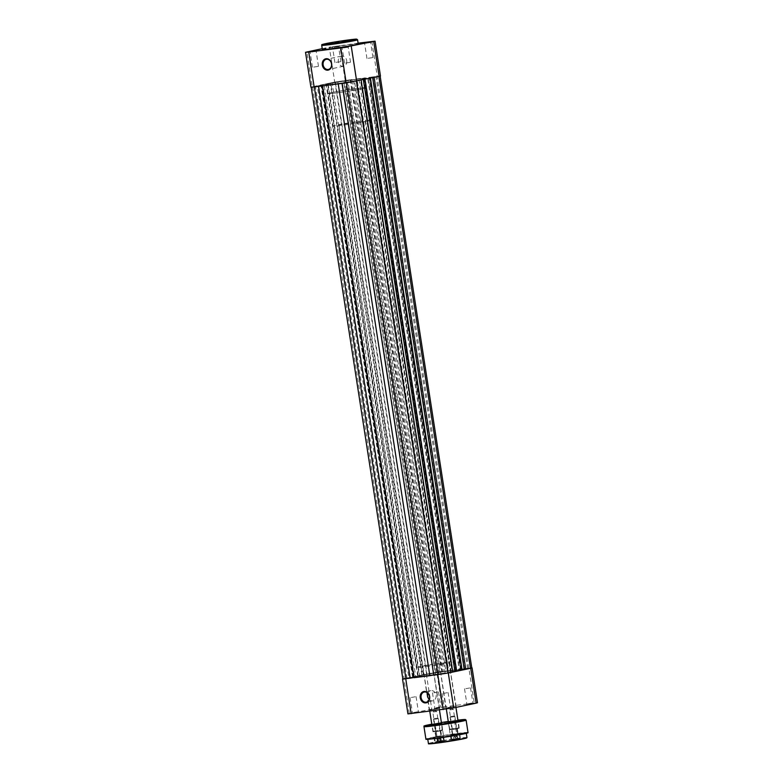 <?xml version="1.0" encoding="UTF-8"?>
<svg xmlns="http://www.w3.org/2000/svg" width="783" height="783" viewBox="0 0 783 783"><rect width="100%" height="100%" fill="white"/><g stroke="black" fill="none" stroke-linecap="round" stroke-linejoin="round"><path stroke-width="0.59" stroke-dasharray="3.92 2.94" d="M455.393 736.862L457.438 736.431L453.67 737.087L455.393 736.862L455.765 739.269L454.042 739.495L457.81 738.839L455.765 739.269M450.91 716.494L454.199 716.024L450.91 716.494M454.463 716.66L450.078 717.287L454.463 716.66M451.869 734.777L459.21 733.72L451.869 734.777M458.681 734.092L450.998 735.188L458.681 734.092M459.249 738.741L451.899 739.798L459.249 738.741M452.437 739.426L460.12 738.33L452.437 739.426M453.2 734.601L457.595 733.974L453.2 734.601M457.272 736.539L457.644 738.946M457.438 736.431L457.81 738.839M455.726 736.646L456.098 739.054M453.846 736.979L454.218 739.387M453.67 737.087L454.042 739.495M448.405 722.396L458.035 720.898M457.233 721.583L448.473 722.836L457.233 721.583M431.834 724.5L441.465 723.003M440.663 723.688L431.903 724.941L440.663 723.688M460.022 739.26L451.155 740.512L460.022 739.26M452.271 739.876L460.482 738.702L452.271 739.876M443.452 741.364L434.585 742.617L443.452 741.364M435.7 741.981L443.912 740.806L435.7 741.981M457.605 734.043L452.241 734.806L457.605 734.043M452.926 734.395L457.859 733.691L452.926 734.395M441.035 736.147L435.671 736.911L441.035 736.147M436.356 736.5L441.289 735.795L436.356 736.5M451.928 729.247L457.292 728.484L451.928 729.247M456.606 728.895L451.674 729.599L456.606 728.895M435.358 731.351L440.721 730.588L435.358 731.351M440.036 730.999L435.103 731.704L440.036 730.999M448.316 721.857L454.757 720.889L448.326 721.906M454.003 721.319L448.532 722.102L454.003 721.319M443.844 741.863L437.932 742.695L443.844 741.863M438.676 742.274L444.157 741.491L438.676 742.274M456.959 739.093L451.047 739.935L456.959 739.093M451.791 739.504L457.272 738.731L451.791 739.504M434.917 736.93L443.129 735.756L434.917 736.93M451.488 734.826L459.699 733.651L451.488 734.826M458.29 728.435L449.53 729.687L458.29 728.435M441.72 730.539L432.96 731.792L441.72 730.539M462.773 734.004A19.487 0.754 171.2 0 1 441.26 737.615A19.487 0.754 171.2 0 1 427.733 738.986A19.487 0.754 171.2 0 1 431.218 738.007A19.487 0.754 171.2 0 1 452.731 734.395A19.487 0.754 171.2 0 1 466.257 733.025A19.487 0.754 171.2 0 1 462.773 734.004M437.932 742.695L435.142 724.666M438.294 739.044L441.044 738.535L436.934 739.191L438.294 739.044L438.666 741.452L437.315 741.599L441.416 740.933L438.666 741.452M434.653 718.54L437.628 718.128L434.653 718.54M437.482 718.843L433.508 719.391L437.482 718.843M436.004 736.744L442.649 735.824L436.004 736.744M441.377 736.343L434.428 737.292L441.377 736.343M441.974 740.982L435.328 741.902L441.974 740.982M436.601 741.384L443.55 740.434L436.601 741.384M437.051 736.627L441.025 736.089L437.051 736.627M440.34 738.712L440.712 741.119M441.044 738.535L441.416 740.933M439.684 738.672L440.056 741.08M437.638 739.005L438.01 741.413M436.934 739.191L437.315 741.599M315.931 86.336L321.519 85.543L315.931 86.336M407.551 678.176L413.14 677.383L407.551 678.176M338.364 81.608L343.952 80.815L338.364 81.608M429.984 673.449L435.573 672.646L429.984 673.449M370.418 77.537L376.006 76.744L370.418 77.537M462.039 669.377L467.627 668.574L462.039 669.377M347.985 82.264L353.564 81.471L347.985 82.264M439.606 674.104L445.194 673.311L439.606 674.104M329.907 83.624A19.487 0.754 171.2 0 1 351.42 80.013A19.487 0.754 171.2 0 1 364.947 78.633A19.487 0.754 171.2 0 1 361.472 79.612A19.487 0.754 171.2 0 1 339.949 83.233A19.487 0.754 171.2 0 1 326.433 84.603A19.487 0.754 171.2 0 1 329.907 83.624A19.487 0.754 171.2 0 1 351.42 80.013A19.487 0.754 171.2 0 1 364.947 78.633A19.487 0.754 171.2 0 1 361.472 79.612A19.487 0.754 171.2 0 1 339.949 83.233A19.487 0.754 171.2 0 1 326.433 84.603A19.487 0.754 171.2 0 1 329.907 83.624M421.528 675.455A19.487 0.754 171.2 0 1 443.051 671.843A19.487 0.754 171.2 0 1 456.567 670.473A19.487 0.754 171.2 0 1 453.093 671.452A19.487 0.754 171.2 0 1 431.58 675.063A19.487 0.754 171.2 0 1 418.053 676.434A19.487 0.754 171.2 0 1 421.528 675.455M471.777 667.938L461.941 669.034L370.32 77.204L380.156 76.098L365.318 78.926L456.939 670.757L461.422 669.817L369.801 77.977M464.681 669.396L373.06 77.566M462.029 669.739L461.422 669.817M462.087 670.072L460.189 670.346L368.568 78.506L365.318 78.926M460.189 670.346L456.939 670.757M460.61 670.258L368.568 78.506M364.809 79.445L368.989 78.427M364.8 79.426L360.483 79.944L452.104 671.775L452.711 671.697M454.943 671.452L363.743 79.533M452.77 672.039L447.622 672.724L356.001 80.884L360.483 79.944M447.622 672.724L452.104 671.775M450.871 672.313L359.25 80.473L356.001 80.884M451.282 672.225L359.25 80.473M356.422 81.217L359.661 80.385M356.412 81.197L342.171 83.37M433.753 674.966L435.563 674.731L343.943 82.9L342.161 83.35M435.563 674.731L433.782 675.191M342.005 83.389L343.943 82.9M341.965 83.145L322.439 85.876M414.06 677.696L415.832 677.236L324.211 85.406L322.439 85.856M324.211 85.406L311.223 87.138L326.061 84.31L417.682 676.15L413.199 677.099L321.578 85.259M415.832 677.236L414.031 677.471M402.844 678.969L404.145 678.607L312.525 86.766M404.145 678.607L408.873 677.608L317.252 85.778M408.873 677.608L410.361 677.422L318.74 85.582M410.361 677.422L318.319 85.67M409.94 677.51L413.199 677.099M412.533 676.835L320.913 85.004L326.58 83.81L418.2 675.641L412.533 676.835L414.432 676.561L322.811 84.73L326.061 84.31M414.432 676.561L417.682 676.15M414.011 676.649L322.811 84.73M320.913 85.004L322.39 84.818M326.58 83.81L330.896 83.292L422.517 675.132L419.257 675.543L327.637 83.712M418.2 675.641L419.678 675.455L328.057 83.624M426.588 673.879L334.967 82.039L351.782 79.563L443.403 671.393L421.851 674.877L426.999 674.183L335.378 82.352L330.896 83.292M426.999 674.183L422.517 675.132M423.75 674.594L332.129 82.763L335.378 82.352M423.339 674.682L332.129 82.763M421.851 674.877L330.23 83.037L331.718 82.851M334.967 82.039L330.23 83.037M351.782 79.563L347.877 80.336L354.288 79.514L445.909 671.354L439.498 672.166L347.877 80.336M443.403 671.393L442.366 671.608L350.745 79.778M442.366 671.608L441.769 671.687L350.148 79.856M441.769 671.687L439.498 672.166M447.592 670.953L355.971 79.112L357.009 78.897L448.63 670.728L447.592 670.953L448.179 670.874L356.559 79.034L354.288 79.514M448.179 670.874L445.909 671.354M355.971 79.112L356.559 79.034M357.009 78.897L365.093 77.869L361.188 78.643L452.809 670.473L455.089 669.994L363.469 78.163M448.63 670.728L456.714 669.7L365.093 77.869M456.714 669.7L455.677 669.925L364.056 78.085M455.677 669.925L455.089 669.994M461.941 669.034L459.22 669.661L367.599 77.83L361.188 78.643M459.22 669.661L452.809 670.473M461.5 669.181L369.879 77.351L367.599 77.83M460.903 669.259L369.282 77.419L369.879 77.351M370.32 77.204L369.282 77.419M417.535 712.305L411.858 713.293L417.535 712.305M413.649 712.501L418.386 711.669L413.649 712.501M449.589 708.233L443.912 709.222L449.589 708.233M445.703 708.429L450.44 707.597L445.703 708.429M439.968 707.578L434.291 708.566L439.968 707.578M436.082 707.773L440.819 706.941L436.082 707.773M472.022 703.506L466.345 704.494L472.022 703.506M468.136 703.702L472.873 702.87L468.136 703.702M453.964 706.658L445.821 708.077L453.964 706.658M448.179 707.509L455.755 706.178L448.179 707.509M437.394 708.762L429.25 710.181L437.394 708.762M431.609 709.613L439.185 708.282L431.609 709.613M429.221 699.493A5.178 4.218 -101.9 0 0 432.911 700.785A5.178 4.218 -101.9 0 0 436.043 695.187A5.178 4.218 -101.9 0 0 430.777 690.655A5.178 4.218 -101.9 0 0 427.919 693.337M433.753 692.74L438.49 691.908L433.753 692.74M411.32 697.467L416.057 696.635L411.32 697.467M465.807 688.668L470.544 687.836L465.807 688.668M443.374 693.395L448.111 692.563L443.374 693.395M430.386 664.904L422.81 666.225L430.386 664.904M446.956 662.8L439.38 664.121L446.956 662.8M446.956 662.105A19.487 0.754 171.2 0 1 455.177 661.449A19.487 0.754 171.2 0 1 444.861 663.72A19.487 0.754 171.2 0 1 424.866 666.764A19.487 0.754 171.2 0 1 416.654 667.41A19.487 0.754 171.2 0 1 426.97 665.139A19.487 0.754 171.2 0 1 446.956 662.105M448.356 671.129A19.487 0.754 171.2 0 1 456.567 670.473A19.487 0.754 171.2 0 1 446.261 672.744A19.487 0.754 171.2 0 1 426.265 675.778A19.487 0.754 171.2 0 1 418.053 676.434A19.487 0.754 171.2 0 1 428.36 674.163A19.487 0.754 171.2 0 1 448.356 671.129M474.273 703.026L442.219 707.098L436.816 672.215L468.87 668.144L474.273 703.026L477.483 702.772M407.943 713.9L442.219 707.098M471.767 667.85L468.87 668.144M436.816 672.215L402.834 678.89M315.608 51.424L310.127 52.207L315.608 51.424M332.521 46.784L339.088 45.854L332.521 46.784M338.041 46.696L332.56 47.469L338.041 46.696M347.662 47.352L342.181 48.135L347.662 47.352M370.095 42.625L364.614 43.398L370.095 42.625M346.712 60.634A5.178 4.218 78.1 0 1 343.59 66.232A5.178 4.218 78.1 0 1 338.334 61.7A5.178 4.218 78.1 0 1 341.457 56.102A5.178 4.218 78.1 0 1 346.712 60.634M372.424 57.658L366.943 58.441L372.424 57.658M340.37 61.73L334.889 62.513L340.37 61.73M317.927 66.457L312.456 67.24L317.927 66.457M349.981 62.386L344.51 63.169L349.981 62.386M362.862 88.636A19.487 0.754 171.2 0 1 341.349 92.247A19.487 0.754 171.2 0 1 327.823 93.627A19.487 0.754 171.2 0 1 331.307 92.648A19.487 0.754 171.2 0 1 352.82 89.027A19.487 0.754 171.2 0 1 366.346 87.657A19.487 0.754 171.2 0 1 362.862 88.636A19.487 0.754 171.2 0 1 341.349 92.247A19.487 0.754 171.2 0 1 327.823 93.627A19.487 0.754 171.2 0 1 331.307 92.648A19.487 0.754 171.2 0 1 352.82 89.027A19.487 0.754 171.2 0 1 366.346 87.657A19.487 0.754 171.2 0 1 362.862 88.636M322.351 49.515A18.146 0.695 171.2 0 1 325.591 48.605A18.146 0.695 171.2 0 1 345.626 45.238A18.146 0.695 171.2 0 1 358.223 43.956M358.105 43.173L329.32 47.186L334.713 82.068L312.28 86.805L306.877 51.923M322.224 48.683L329.32 47.186M334.713 82.068L380.46 76.049M310.92 87.187L312.28 86.805M436.151 731.253L439.762 730.735L436.151 731.253M433.175 712.001L436.787 711.493L433.175 712.001M452.721 729.149L456.332 728.63L452.721 729.149M449.736 709.897L453.357 709.388L449.736 709.897M441.426 730.578L433.332 731.743L441.426 730.578M433.782 731.185L442.542 729.942L433.782 731.185M457.996 728.474L449.902 729.639L457.996 728.474M450.342 729.081L459.102 727.828L450.342 729.081M364.34 121.571L355.58 122.814L364.34 121.571M347.779 123.675L339.01 124.918L347.779 123.675M367.893 121.111A19.487 0.754 171.2 0 1 346.38 124.732A19.487 0.754 171.2 0 1 332.853 126.102A19.487 0.754 171.2 0 1 336.338 125.123A19.487 0.754 171.2 0 1 357.851 121.512A19.487 0.754 171.2 0 1 371.377 120.142A19.487 0.754 171.2 0 1 367.893 121.111M428.859 743.644A19.242 0.744 171.2 0 1 432.157 742.793A19.242 0.744 171.2 0 1 452.251 739.397A19.242 0.744 171.2 0 1 466.59 737.801M466.962 737.596A19.487 0.754 -8.8 0 0 453.435 738.966A19.487 0.754 -8.8 0 0 431.922 742.578A19.487 0.754 -8.8 0 0 428.438 743.556M426.285 739.123A21.072 0.812 171.2 0 1 429.936 738.173A21.072 0.812 171.2 0 1 452.075 734.425A21.072 0.812 171.2 0 1 467.676 732.712M468.019 732.506A21.317 0.822 -8.8 0 0 453.23 734.004A21.317 0.822 -8.8 0 0 429.701 737.958A21.317 0.822 -8.8 0 0 425.893 739.025M423.975 726.634A21.317 0.822 171.2 0 1 427.782 725.567A21.317 0.822 171.2 0 1 451.311 721.613A21.317 0.822 171.2 0 1 466.11 720.115M457.918 720.145A20.71 0.793 -8.8 0 0 448.258 721.466L457.918 720.145M441.387 722.533A20.71 0.793 -8.8 0 0 431.785 724.187L441.387 722.533M468.694 668.183L377.073 76.343M436.64 672.254L345.019 80.414M426.334 673.909L431.736 708.791M409.303 713.519L403.901 678.636M321.705 45.297A18.146 0.695 171.2 0 1 324.945 44.386A18.146 0.695 171.2 0 1 344.98 41.029A18.146 0.695 171.2 0 1 357.577 39.747M345.195 80.385L339.793 45.492M371.847 41.421L377.249 76.313M453.758 737.028L455.393 735.717L457.36 736.47M450.587 716.582L450.078 717.277L452.78 734.728M451.155 734.973L451.899 739.798M459.21 733.72L459.964 738.545M454.199 716.024L454.894 716.533L457.595 733.974M459.161 728.19L458.407 720.928M442.591 730.294L441.837 723.032M443.129 735.756L444.323 741.11M457.292 728.484L458.133 733.896M440.721 730.588L441.563 736M444.431 741.697L441.632 723.658M454.551 721.163L457.546 738.927M459.699 733.651L460.482 738.702M435.867 736.637L434.829 731.508M452.437 734.532L451.399 729.404M432.96 731.792L431.903 724.931M449.53 729.687L448.473 722.826M450.675 735.051L451.155 740.512M434.105 737.155L434.585 742.617M451.047 739.935L448.258 721.897M437.188 739.132L438.832 737.821L440.79 738.575M434.017 718.686L433.508 719.381L436.209 736.832M434.585 737.077L435.328 741.902M442.649 735.824L443.55 740.434M437.628 718.128L438.323 718.637L441.025 736.089M413.14 677.383L321.519 85.543M435.573 672.646L343.952 80.815M467.627 668.574L376.006 76.744M445.194 673.311L353.564 81.471M455.177 661.449L371.377 120.142M416.654 667.41L332.853 126.102M439.048 674.261L347.427 82.421M461.481 669.534L369.86 77.693M429.436 673.595L337.806 81.765M406.994 678.332L315.373 86.492M412.367 712.599L411.858 713.293M442.092 693.493L444.421 708.537L443.912 709.222M432.47 692.838L434.8 707.871L434.291 708.566M464.525 688.766L466.854 703.8L466.345 704.494M439.38 664.121L445.821 708.077M422.81 666.225L429.25 710.181M432.911 700.785L426.353 702.175M410.038 697.565L412.367 712.608M456.166 706.481L449.011 662.633M439.596 708.586L432.441 664.738M448.111 692.563L450.44 707.597L451.125 708.106M470.544 687.836L472.873 702.87L473.558 703.379M416.057 696.635L418.386 711.669L419.071 712.178M438.49 691.908L440.819 706.941L441.514 707.45M430.777 690.655L424.22 692.035M318.475 66.31L316.146 51.267L316.655 50.582M340.908 61.573L338.579 46.54L339.088 45.854M348.2 47.205L348.709 46.51M372.962 57.502L370.633 42.468L371.142 41.783M343.59 66.232L328.41 69.433M350.53 62.239L348.2 47.195M344.51 63.169L342.181 48.135L341.486 47.626M312.456 67.24L310.127 52.207L309.442 51.698M334.889 62.513L332.56 47.469L331.875 46.97M366.943 58.441L364.614 43.398L363.929 42.899M341.457 56.102L326.266 59.302M435.788 731.351L432.813 712.109L434.614 710.602L436.777 711.483L439.762 730.735M452.359 729.247L449.383 709.995L451.184 708.498L453.347 709.378L456.332 728.63M433.332 731.743L431.854 724.647M449.902 729.639L448.424 722.543M446.349 709.144L355.58 122.814M429.789 711.277L339.01 124.918M442.229 730.363L441.485 723.149M439.459 710.054L348.641 123.43M458.799 728.259L458.055 721.045M455.941 707.411L365.211 121.326"/><path stroke-width="1.17" d="M458.035 720.898L448.405 722.396M441.465 723.003L431.834 724.5M435.73 724.49L441.632 723.658L435.73 724.49M380.166 76.186L471.777 667.938L470.475 668.3L465.748 669.299L374.127 77.488M465.748 669.299L464.26 669.485L372.669 77.791M464.26 669.455L462.029 669.739M364.809 79.445L456.42 671.266L462.087 670.072L370.467 78.251M456.42 671.266L454.943 671.452L363.341 79.758M454.943 671.413L452.711 671.697M342.171 83.37L433.782 675.191L448.033 673.028L452.77 672.039L361.149 80.218M433.753 674.966L342.005 83.389M433.586 674.985L429.838 675.69L338.227 83.869M429.838 675.69L414.06 677.696L322.439 85.876M414.031 677.471L322.283 85.895M413.864 677.491L410.116 678.195L318.495 86.375M311.233 87.216L402.844 678.969L410.116 678.195M429.632 696.586A5.784 4.718 78.1 0 1 425.825 702.889A5.784 4.718 78.1 0 1 420.256 697.77A5.784 4.718 78.1 0 1 424.063 691.467A5.784 4.718 78.1 0 1 429.632 696.586M421.097 697.633A5.178 4.218 -101.9 0 0 426.353 702.175A5.178 4.218 -101.9 0 0 429.485 696.576A5.178 4.218 -101.9 0 0 424.22 692.035A5.178 4.218 -101.9 0 0 421.097 697.633M427.919 693.337A5.178 4.218 -101.9 0 0 427.655 696.253A5.178 4.218 -101.9 0 0 429.221 699.493M470.72 668.271L472.08 667.889L477.483 702.772L476.123 703.154L470.72 668.271L448.287 672.998L453.68 707.881L476.123 703.154M453.68 707.881L407.943 713.9L402.54 679.018L448.287 672.998M310.088 51.512L316.655 50.582L310.088 51.512M342.142 47.44L348.709 46.51L342.142 47.44M364.575 42.713L371.142 41.783L364.575 42.713M331.679 63.844A5.784 4.718 78.1 0 1 327.881 70.157A5.784 4.718 78.1 0 1 322.312 65.038A5.784 4.718 78.1 0 1 326.11 58.725A5.784 4.718 78.1 0 1 331.679 63.844M323.144 64.901A5.178 4.218 -101.9 0 0 328.41 69.433A5.178 4.218 -101.9 0 0 331.532 63.834A5.178 4.218 -101.9 0 0 326.266 59.302A5.178 4.218 -101.9 0 0 323.144 64.901M354.983 44.866A18.146 0.695 171.2 0 1 334.948 48.233A18.146 0.695 171.2 0 1 322.351 49.515L321.705 45.297A18.146 0.695 171.2 0 0 334.292 44.024A18.146 0.695 171.2 0 0 354.337 40.657A18.146 0.695 171.2 0 0 357.577 39.747L358.223 43.956A18.146 0.695 171.2 0 1 354.983 44.866M322.224 48.683L305.517 52.304L308.727 52.04L314.13 86.933L346.184 82.861L340.781 47.969L375.057 41.166L358.105 43.173M340.781 47.969L308.727 52.04M375.057 41.166L380.46 76.049L346.184 82.861M314.13 86.933L310.92 87.187L305.517 52.304M427.782 739.289L428.438 743.556C429.603 743.811 426.285 743.987 431.697 743.703L463.33 738.839A19.242 0.744 171.2 0 1 440.946 742.568A19.242 0.744 171.2 0 1 428.859 743.644M428.438 743.556A19.487 0.754 -8.8 0 0 441.964 742.186A19.487 0.754 -8.8 0 0 463.477 738.575A19.487 0.754 -8.8 0 0 466.962 737.596L466.306 733.328M467.676 732.712A21.072 0.812 171.2 0 1 464.084 733.837A21.072 0.812 171.2 0 1 439.694 737.899A21.072 0.812 171.2 0 1 426.285 739.123M425.893 739.025A21.317 0.822 -8.8 0 0 440.682 737.527A21.317 0.822 -8.8 0 0 464.211 733.573A21.317 0.822 -8.8 0 0 468.019 732.506L466.11 720.115A21.317 0.822 171.2 0 1 462.303 721.182A21.317 0.822 171.2 0 1 438.764 725.136A21.317 0.822 171.2 0 1 423.975 726.634L425.893 739.025C427.117 739.26 423.583 739.465 429.26 739.181L464.065 733.837C470.26 732.311 467.148 733.005 468.019 732.506M423.975 726.634C425.463 725.626 420.951 726.722 428.144 724.911L431.785 724.187A20.71 0.793 -8.8 0 0 428.184 724.901A20.71 0.793 -8.8 0 0 433.214 725.244A20.71 0.793 -8.8 0 0 461.716 720.644A20.71 0.793 -8.8 0 0 457.918 720.145L464.965 719.499L466.11 720.115M448.258 721.466A20.71 0.793 -8.8 0 0 441.387 722.533L448.258 721.466M466.59 737.801A19.242 0.744 171.2 0 1 463.35 738.829M470.475 668.3L378.855 76.489M448.033 673.028L356.422 81.217M437.981 674.652L346.36 82.832M405.927 678.724L314.306 86.903M405.751 678.763L411.153 713.646M443.207 709.574L437.805 674.692M325.346 43.731A17.539 0.675 -8.8 0 0 329.604 44.014A17.539 0.675 -8.8 0 0 353.75 40.119A17.539 0.675 -8.8 0 0 349.482 39.825A17.539 0.675 -8.8 0 0 325.346 43.731M379.099 76.431L373.697 41.548M351.264 46.285L356.666 81.168M463.33 738.839L466.962 737.596M357.577 39.747L356.461 39.15C355.511 38.827 333.284 41.969 325.307 43.731C319.288 45.267 322.958 44.279 321.705 45.297M448.424 722.543L446.349 709.144M431.854 724.647L429.789 711.277M441.485 723.149L439.459 710.054M458.055 721.045L455.941 707.411"/></g></svg>
